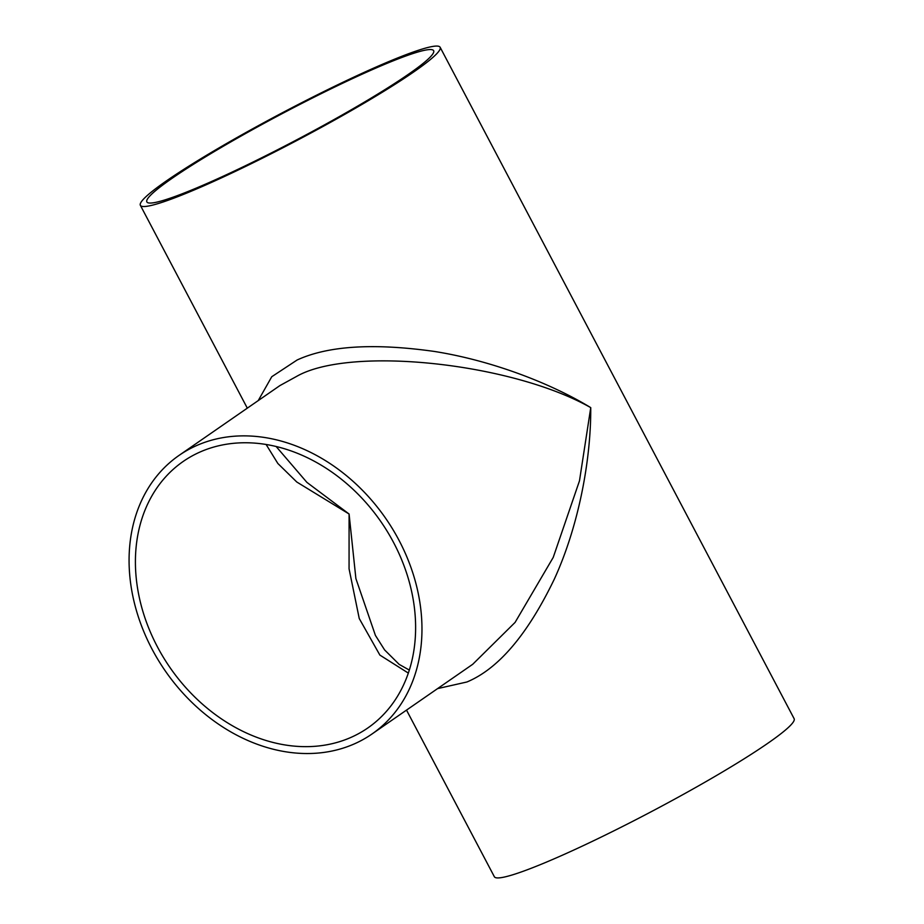 <?xml version="1.0" encoding="UTF-8"?>
<svg xmlns="http://www.w3.org/2000/svg" width="924" height="924" viewBox="0 0 924 924"><rect width="100%" height="100%" fill="white"/><g stroke="black" fill="none" stroke-linecap="round" stroke-linejoin="round"><path stroke-width="1.39" d="M266.1 444.467L277.847 463.478L296.789 482.016L349.087 514.01L349.064 568.837L359.251 618.537L379.868 655.081L408.327 673.088M200.242 451.928A162.104 128.228 -124.7 0 0 183.264 461.411A162.104 128.228 -124.7 0 0 163.398 657.38A162.104 128.228 -124.7 0 0 350.797 737.479A162.104 128.228 -124.7 0 0 367.775 727.996A162.104 128.228 -124.7 0 0 387.63 532.028A162.104 128.228 -124.7 0 0 200.242 451.928M375.41 635.389L355.89 578.563L349.087 514.01L306.895 482.374L276.114 446.477M371.794 69.866A162.104 14.969 -27.8 0 0 220.455 147.921A162.104 14.969 -27.8 0 0 146.858 201.906A162.104 14.969 -27.8 0 0 208.708 182.744A162.104 14.969 -27.8 0 0 360.048 104.678A162.104 14.969 -27.8 0 0 433.645 50.705A162.104 14.969 -27.8 0 0 371.794 69.866M354.204 743.947A169.439 134.026 -124.7 0 0 371.956 734.026A169.439 134.026 -124.7 0 0 392.712 529.186A169.439 134.026 -124.7 0 0 196.835 445.46A169.439 134.026 -124.7 0 0 179.083 455.382A169.439 134.026 -124.7 0 0 158.327 660.21A169.439 134.026 -124.7 0 0 354.204 743.947M472.753 664.252L515.095 622.395L553.233 557.403L579.487 480.815L590.748 407.634C511.85 362.843 350.092 345.668 296.616 376.403L279.914 385.585L179.083 455.382M205.013 185.297A169.439 15.65 -27.8 0 0 363.201 103.696A169.439 15.65 -27.8 0 0 440.136 47.274A169.439 15.65 -27.8 0 0 375.491 67.302A169.439 15.65 -27.8 0 0 217.302 148.903A169.439 15.65 -27.8 0 0 140.367 205.324A169.439 15.65 -27.8 0 0 205.013 185.297M258.223 400.612L271.76 376.726L297.124 360.002C328.066 345.772 373.781 342.919 434.28 351.432C492.099 360.556 551.258 383.541 590.748 407.634C591.06 459.043 578.955 525.294 554.331 579.117C527.558 634.58 498.406 668.872 466.897 681.993L437.572 688.611M406.514 710.106L494.352 876.726A169.439 15.65 -27.8 0 0 558.997 856.698A169.439 15.65 -27.8 0 0 717.197 775.097A169.439 15.65 -27.8 0 0 794.12 718.676L440.136 47.274M371.956 734.026L472.788 664.24M140.367 205.324L247.309 408.154M409.32 670.073L399.191 664.402L384.603 649.93L375.398 635.377"/></g></svg>
